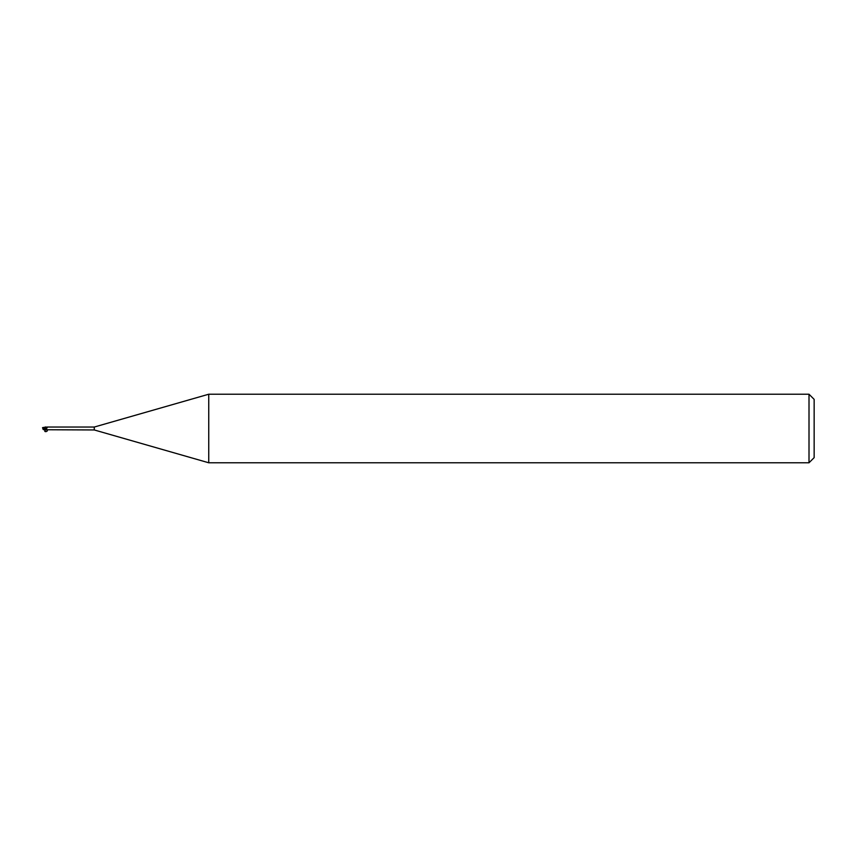 <?xml version="1.0" encoding="UTF-8"?>
<svg xmlns="http://www.w3.org/2000/svg" width="857" height="857" viewBox="0 0 857 857"><rect width="100%" height="100%" fill="white"/><g stroke="black" fill="none" stroke-linecap="round" stroke-linejoin="round"><path stroke-width="1.29" d="M208.744 462.78L94.27 429.957L94.27 427.043L208.744 394.22L809.008 394.22L814.15 399.362L814.15 457.638L809.008 462.78L208.744 462.78L208.744 394.22M809.008 462.78L809.008 394.22M43.107 427.718A1.66 1.339 155 0 0 42.85 428.5L45.592 430.053L47.542 427.043L45.967 427.14M45.528 429.603L43.107 427.997L45.517 428.168L45.592 429.657M45.517 428.704L45.592 426.957L46.203 427.225L43.268 427.461A1.65 1.65 0 0 0 43.075 427.761M94.27 429.957L46.76 429.743M47.542 427.043L94.27 427.043M43.6 428.843L46.278 429.743M46.439 429.721A1.768 1.264 -28.5 0 0 46.203 429.775L47.542 429.957A1.768 1.264 -28.5 0 0 47.478 429.914M45.592 428.725A1.864 1.328 -151.5 0 0 46.653 428.618M45.592 428.35L45.592 427.193M43.236 429.496L44.264 429.496M45.592 429.796L44.757 429.786M42.529 427.804L43.332 427.686M44.264 429.678L45.153 429.86M43.257 429.518L43.268 429.539A1.65 1.65 0 0 1 42.904 428.586M43.075 429.239A1.66 1.339 25 0 1 42.85 428.5M44.564 427.3L45.592 426.957M45.592 428.189L42.571 427.622M45.592 430.043L43.461 429.636M45.475 430.032C42.807 432.71 49.106 431.585 46.814 429.786L45.967 429.86"/></g></svg>
